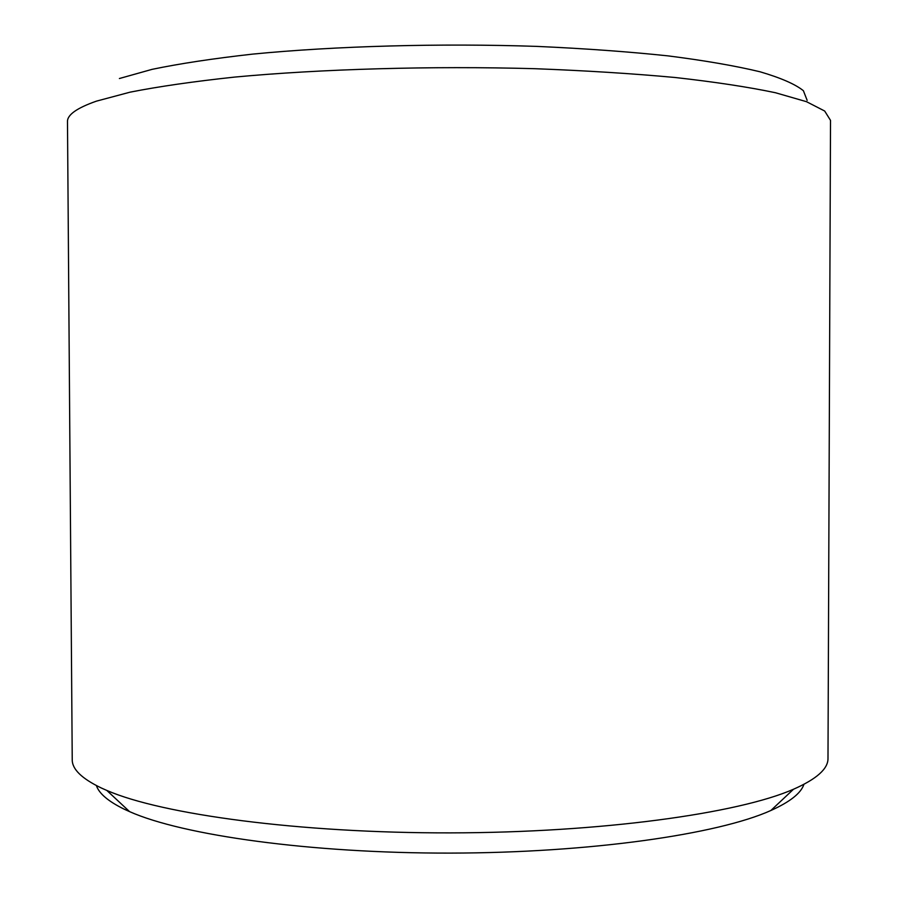 <?xml version="1.0" encoding="UTF-8"?>
<svg xmlns="http://www.w3.org/2000/svg" width="898" height="898" viewBox="0 0 898 898"><rect width="100%" height="100%" fill="white"/><g stroke="black" fill="none" stroke-linecap="round" stroke-linejoin="round"><path stroke-width="1.35" d="M803.935 784.324C801.027 793.181 789.993 801.914 770.843 810.512C718.03 834.287 590.312 852.875 450.28 853.1C310.248 853.369 182.462 835.219 129.57 811.624L124.272 809.21C108.355 801.431 99.061 793.54 96.378 785.559M827.99 758.383C828.214 768.722 816.731 779.004 793.529 789.23C738.459 813.42 601.402 832.648 450.246 832.884C299.079 833.176 161.954 814.43 106.806 790.431L101.272 787.973C81.774 778.588 72.098 769.171 72.233 759.708L67.485 121.69C67.215 114.843 76.88 107.996 96.456 101.137L130.098 92.157C158.867 86.489 193.766 81.46 234.793 77.071C321.181 69.011 431.276 65.812 534.804 68.697C585.575 70.616 632.372 73.557 675.206 77.509C714.853 81.954 748.236 87.016 775.344 92.707L806.494 101.687L824.678 111.026L830.515 120.366L827.99 758.383M807.145 100.34L803.396 90.72C795.359 84.232 780.901 77.913 760.022 71.773C735.395 65.857 704.739 60.548 668.056 55.878C628.297 51.68 584.643 48.526 537.071 46.404C439.897 43.115 335.515 46.045 252.832 54.093C213.499 58.493 179.926 63.567 152.099 69.348L119.4 78.519M770.843 810.512L793.529 789.23M129.57 811.624L106.806 790.431"/></g></svg>
